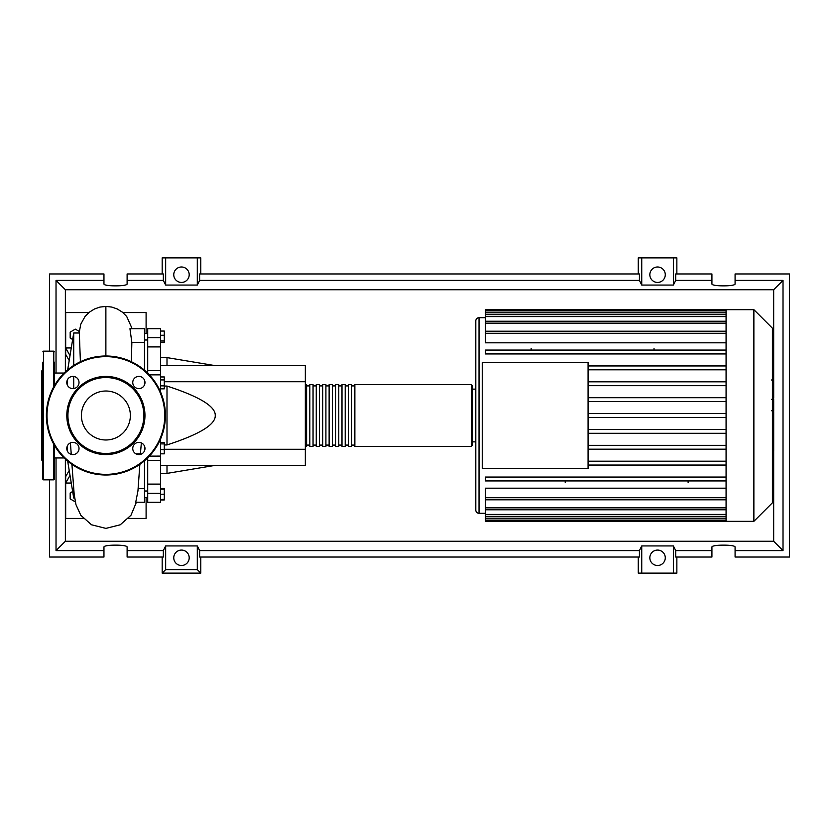 <?xml version="1.0" encoding="UTF-8"?>
<svg xmlns="http://www.w3.org/2000/svg" width="831" height="831" viewBox="0 0 831 831"><rect width="100%" height="100%" fill="white"/><g stroke="black" fill="none" stroke-linecap="round" stroke-linejoin="round"><path stroke-width="1.25" d="M160.57 365.64L305.33 365.64L305.33 381.72L164.299 381.72M305.33 381.72L305.33 465.36L160.57 465.36M305.33 449.28L164.299 449.28M164.299 444.938L167 444.938C199.533 434.374 215.613 424.568 215.26 415.5C215.613 406.432 199.533 396.626 167 386.062L164.299 386.062M167 465.36L167 473.4L160.57 473.4M167 386.062L167 444.938M160.57 357.6L167 357.6L167 365.64M160.57 331.05L164.299 331.05L164.299 342.528L160.57 342.528M160.57 340.99L164.299 340.99M160.57 335.246L164.299 335.246M160.57 379.923L164.299 379.923L164.299 376.952L160.57 376.952M160.57 388.835L164.299 388.835L164.299 379.923M160.57 385.864L164.299 385.864M160.57 449.644L164.299 449.644L164.299 442.362L160.57 442.362M160.57 443.899L164.299 443.899M160.57 453.84L164.299 453.84L164.299 449.644M160.57 499.358L164.299 499.358L164.299 488.472L160.57 488.472M160.57 494.206L164.299 494.206M160.57 489.064L164.299 489.064M160.57 499.95L164.299 499.95L164.299 499.358M160.57 392.024L160.57 370.605L147.7 370.605L147.7 373.161M160.57 370.605L160.57 328.744L147.7 328.744L147.7 346.901L160.57 346.901M147.7 370.605L147.7 346.901M160.57 484.099L147.7 484.099L147.7 502.256L160.57 502.256L160.57 438.976M147.7 484.099L147.7 460.395L160.57 460.395M147.7 457.839L147.7 460.395M160.57 456.094L149.351 456.146M305.33 445.094L306.608 446.382L306.608 384.618L305.33 385.906M471.312 446.382L471.312 384.618L354.868 384.618L354.868 446.382L471.312 446.382L472.6 445.094L472.6 385.906L472.6 389.126L475.81 389.126L475.81 441.874L472.6 441.874M351.648 415.5L351.648 384.618L348.428 384.618L348.428 446.382L351.648 446.382L351.648 415.5M345.218 415.5L345.218 384.618L341.998 384.618L341.998 446.382L345.218 446.382L345.218 415.5M338.778 415.5L338.778 384.618L335.568 384.618L335.568 446.382L338.778 446.382L338.778 415.5M332.348 415.5L332.348 384.618L329.128 384.618L329.128 446.382L332.348 446.382L332.348 415.5M325.908 415.5L325.908 384.618L322.698 384.618L322.698 446.382L325.908 446.382L325.908 415.5M319.478 415.5L319.478 384.618L316.258 384.618L316.258 446.382L319.478 446.382L319.478 415.5M313.048 415.5L313.048 384.618L309.828 384.618L309.828 446.382L313.048 446.382L313.048 415.5M772.404 328.193L772.404 502.807L753.873 521.328L753.873 309.672L772.404 328.193M753.873 309.672L726.076 309.672L726.076 521.328L485.46 521.328L485.46 499.805L726.076 499.805M479.03 513.288L479.03 317.712A3.22 3.22 0 0 0 475.81 320.922L475.81 510.078A3.22 3.22 0 0 0 479.03 513.288L485.46 513.288M726.076 342.819L485.46 342.819L485.46 331.33L726.076 331.33M726.076 331.195L485.46 331.195L485.46 310.887L726.076 310.887M482.25 468.414L482.25 362.586L588.078 362.586L588.078 468.414L482.25 468.414M726.076 381.824L588.078 381.824M726.076 385.677L588.078 385.677M726.076 397.696L588.078 397.696M726.076 401.56L588.078 401.56M726.076 413.568L588.078 413.568M726.076 417.432L588.078 417.432M726.076 429.44L588.078 429.44M726.076 433.304L588.078 433.304M726.076 445.323L588.078 445.323M726.076 449.176L588.078 449.176M726.076 461.195L588.078 461.195M726.076 497.738L485.46 497.738L485.46 488.181L726.076 488.181M726.076 465.059L588.078 465.059M654.028 348.469L654.028 350.069M531.144 348.469L531.144 350.069M688.12 482.531L688.12 480.931M565.236 482.531L565.236 480.931M726.076 309.672L485.46 309.672L485.46 310.887M485.46 497.738L485.46 499.67L726.076 499.67M726.076 480.931L485.46 480.931L485.46 477.067L726.076 477.067M726.076 350.069L485.46 350.069L485.46 353.933L726.076 353.933M726.076 365.941L588.078 365.941M726.076 369.805L588.078 369.805M773.692 380.473L773.692 398.028M773.692 381.294L772.404 381.294M772.404 400.625L773.692 400.625L773.692 410.743L771.521 410.743M773.692 406.037L772.404 406.037M772.404 418.419L773.692 418.419L773.692 411.844L772.404 411.844M773.692 418.419L773.692 451.015L772.404 451.015M773.692 445.426L772.404 445.426M773.692 444.533L772.404 444.533M773.692 437.511L772.404 437.511M773.692 433.283L772.404 433.283M773.692 431.424L772.404 431.424M773.692 426.012L772.404 426.012M64.195 457.964L54.42 457.964M64.195 373.036L54.42 373.036M74.645 498.008L73.72 498.008L67.675 461.122M73.72 498.008L73.72 489.812M73.72 388.576L73.72 376.464M73.72 365.432L73.72 332.992L67.675 369.878M67.28 380.12L67.28 384.919M67.28 446.081L67.28 450.88M73.72 332.992L79.319 332.992L80.399 361.724M75.299 501.851L70.178 498.891L70.178 492.949L72.65 491.516M72.65 339.484L70.178 338.051L70.178 332.109L75.33 329.138L79.246 331.403M140.346 454.412L141.353 442.902M144.49 450.88L144.49 446.081M139.847 464.373L137.946 490.924L135.733 502.204L144.49 502.256L144.49 488.566L138.164 488.566M144.49 488.566L144.49 460.79M140.273 453.83L135.91 453.83M131.371 361.724L131.849 342.434L144.49 342.434L144.49 328.744L129.948 328.744L131.849 342.434M144.49 370.211L144.49 342.434M144.49 384.919L144.49 380.12M70.012 355.616L65.68 347.95L65.68 354.38L69.202 360.509M69.202 470.491L65.68 476.62L65.68 483.05L70.012 475.384M71.269 483.05L65.68 483.05L65.68 518.44L83.349 518.44M88.875 312.56L65.68 312.56L65.68 347.95L71.269 347.95M122.895 312.56L146.1 312.56L146.1 333.574M146.1 497.426L146.1 518.44L128.421 518.44M54.42 445.374L54.42 479.196L53.776 479.84L43.482 479.84L42.838 479.196L42.838 362.16M53.776 386.758L53.776 351.16L43.482 351.16L43.482 479.84M42.838 369.826L41.55 371.104L41.55 459.896L42.838 461.174M54.42 463.054L54.42 457.258M42.838 457.258L42.838 463.054M42.838 429.409L42.838 431.102M54.42 362.16L54.42 385.626M66.812 415.5A39.067 39.067 0 0 0 105.89 454.567A39.067 39.067 0 0 0 144.958 415.5A39.067 39.067 0 0 0 105.89 376.433A39.067 39.067 0 0 0 66.812 415.5M143.846 415.5A37.956 37.956 0 0 1 105.89 453.456A37.956 37.956 0 0 1 67.924 415.5A37.956 37.956 0 0 1 105.89 377.544A37.956 37.956 0 0 1 143.846 415.5M46.38 415.5A59.51 59.51 0 0 1 105.89 355.99A59.51 59.51 0 0 1 165.4 415.5A59.51 59.51 0 0 1 105.89 475.01A59.51 59.51 0 0 1 46.38 415.5M79.018 448.48A6.108 6.108 0 0 0 72.899 442.372A6.108 6.108 0 0 0 66.792 448.48A6.108 6.108 0 0 0 72.899 454.599A6.108 6.108 0 0 0 79.018 448.48M79.018 382.52A6.108 6.108 0 0 0 72.899 376.401A6.108 6.108 0 0 0 66.792 382.52A6.108 6.108 0 0 0 72.899 388.628A6.108 6.108 0 0 0 79.018 382.52M144.978 382.52A6.108 6.108 0 0 0 138.87 376.401A6.108 6.108 0 0 0 132.752 382.52A6.108 6.108 0 0 0 138.87 388.628A6.108 6.108 0 0 0 144.978 382.52M144.978 448.48A6.108 6.108 0 0 0 138.87 442.372A6.108 6.108 0 0 0 132.752 448.48A6.108 6.108 0 0 0 138.87 454.599A6.108 6.108 0 0 0 144.978 448.48M130.363 415.5A24.483 24.483 0 0 0 105.89 391.017A24.483 24.483 0 0 0 81.407 415.5A24.483 24.483 0 0 0 105.89 439.983A24.483 24.483 0 0 0 130.363 415.5M189.198 557.788A7.718 7.718 0 0 1 181.48 565.506A7.718 7.718 0 0 1 173.762 557.788A7.718 7.718 0 0 1 181.48 550.07A7.718 7.718 0 0 1 189.198 557.788M665.278 557.788A7.718 7.718 0 0 1 657.56 565.506A7.718 7.718 0 0 1 649.842 557.788A7.718 7.718 0 0 1 657.56 550.07A7.718 7.718 0 0 1 665.278 557.788M189.198 274.708A7.718 7.718 0 0 1 181.48 282.436A7.718 7.718 0 0 1 173.762 274.708A7.718 7.718 0 0 1 181.48 266.99A7.718 7.718 0 0 1 189.198 274.708M665.278 274.708A7.718 7.718 0 0 1 657.56 282.436A7.718 7.718 0 0 1 649.842 274.708A7.718 7.718 0 0 1 657.56 266.99A7.718 7.718 0 0 1 665.278 274.708M711.928 550.6L675.707 550.6L675.707 557.04L711.928 557.04L711.928 547.099C711.367 544.471 735.643 544.471 735.082 547.099L735.082 557.04L789.45 557.04L789.45 273.96L735.082 273.96L735.082 283.901C735.643 286.529 711.367 286.529 711.928 283.901L711.928 273.96L675.707 273.96L675.707 280.4L711.928 280.4M162.18 273.96L162.18 257.88L165.66 257.88L165.66 285.064L163.343 280.4L163.343 273.96L127.112 273.96L127.112 283.901C127.673 286.529 103.397 286.529 103.958 283.901L103.958 273.96L49.59 273.96L49.59 351.16M676.86 273.96L676.86 257.88L673.38 257.88L673.38 285.064L641.74 285.064L639.423 280.4L639.423 273.96L199.617 273.96L199.617 280.4L197.3 285.064L197.3 257.88L200.78 257.88L200.78 273.96M638.26 273.96L638.26 257.88L641.74 257.88L641.74 285.064M676.86 557.04L676.86 573.12L638.26 573.12L638.26 557.04M200.78 557.04L200.78 573.12L162.18 573.12L162.18 557.04M735.082 280.4L783.02 280.4L783.02 550.6L735.082 550.6M49.59 479.84L49.59 557.04L103.958 557.04L103.958 547.099C103.397 544.471 127.673 544.471 127.112 547.099L127.112 557.04L163.343 557.04L163.343 550.6L127.112 550.6M127.112 280.4L163.343 280.4M103.958 550.6L56.03 550.6L56.03 457.964M56.03 373.036L56.03 280.4L103.958 280.4M673.38 257.88L641.74 257.88M675.707 280.4L673.38 285.064M197.3 285.064L165.66 285.064M197.3 257.88L165.66 257.88M163.343 550.6L165.66 545.936L197.3 545.936L199.617 550.6L199.617 557.04L639.423 557.04L639.423 550.6L641.74 545.936L641.74 573.12M641.74 545.936L673.38 545.936L673.38 573.12M673.38 545.936L675.707 550.6M783.02 550.6L773.671 541.261L65.369 541.261L65.369 459.096M56.03 550.6L65.369 541.261M639.423 550.6L199.617 550.6M199.617 280.4L639.423 280.4M200.78 573.12L197.3 569.64L165.66 569.64L162.18 573.12M165.66 545.936L165.66 569.64M197.3 545.936L197.3 569.64M783.02 280.4L773.671 289.739L773.671 379.985M773.671 399.337L773.671 400.625M773.671 410.743L773.671 411.844M773.671 451.015L773.671 541.261M65.369 371.904L65.369 289.739L773.671 289.739M56.03 280.4L65.369 289.739M160.57 337.718L147.7 337.718M159.272 441.801L160.57 441.801M160.57 389.199L159.272 389.199M147.7 493.282L160.57 493.282M726.076 312.82L485.46 312.82M726.076 333.262L485.46 333.262M726.076 316.569L485.46 316.569M726.076 323.155L485.46 323.155M726.076 518.18L485.46 518.18M726.076 514.431L485.46 514.431M726.076 507.845L485.46 507.845M773.692 398.838L772.404 398.838M773.692 394.746L772.404 394.746M773.692 387.526L772.404 387.526M773.692 410.597L772.404 410.597M773.692 415.136L772.404 415.136M773.692 418.824L772.404 418.824M105.88 355.99L105.88 306.41L99.938 307.086L94.433 309.007L89.312 312.217L85.032 316.497L80.784 324.183L79.122 332.992M53.776 444.242L53.776 479.84M164.756 415.5A58.866 58.866 0 0 0 105.89 356.634A58.866 58.866 0 0 0 47.014 415.5A58.866 58.866 0 0 0 105.89 474.366A58.866 58.866 0 0 0 164.756 415.5M147.7 490.996L144.49 490.996M147.7 340.004L144.49 340.004M215.26 465.36L167 473.4M215.26 365.64L167 357.6M147.7 333.574L144.49 333.574M147.7 497.426L144.49 497.426M149.351 374.854L160.57 374.854M309.828 445.094L306.608 445.094M316.258 445.094L313.048 445.094M322.698 445.094L319.478 445.094M329.128 445.094L325.908 445.094M335.568 445.094L332.348 445.094M341.998 445.094L338.778 445.094M348.428 445.094L345.218 445.094M354.868 445.094L351.648 445.094M354.868 385.906L351.648 385.906M348.428 385.906L345.218 385.906M341.998 385.906L338.778 385.906M335.568 385.906L332.348 385.906M329.128 385.906L325.908 385.906M322.698 385.906L319.478 385.906M316.258 385.906L313.048 385.906M309.828 385.906L306.608 385.906M471.312 384.618L472.6 385.906M479.03 317.712L485.46 317.712M485.46 314.637L726.076 314.637M485.46 321.223L726.076 321.223M726.076 520.113L485.46 520.113M726.076 516.363L485.46 516.363M726.076 509.777L485.46 509.777M726.076 521.328L753.873 521.328M771.521 379.985L773.692 379.985M771.521 399.337L773.692 399.337M132.171 328.744L126.707 316.466L122.427 312.186L117.296 308.987L111.79 307.075L105.88 306.41M136.388 502.256L130.966 515.272L120.246 524.787L105.89 528.391L91.524 524.787L80.804 515.272L75.964 504.677L74.156 494.113L71.923 464.373M71.258 454.37L70.417 442.902M43.482 351.16L42.838 351.804M53.776 351.16L54.42 351.804"/></g></svg>
